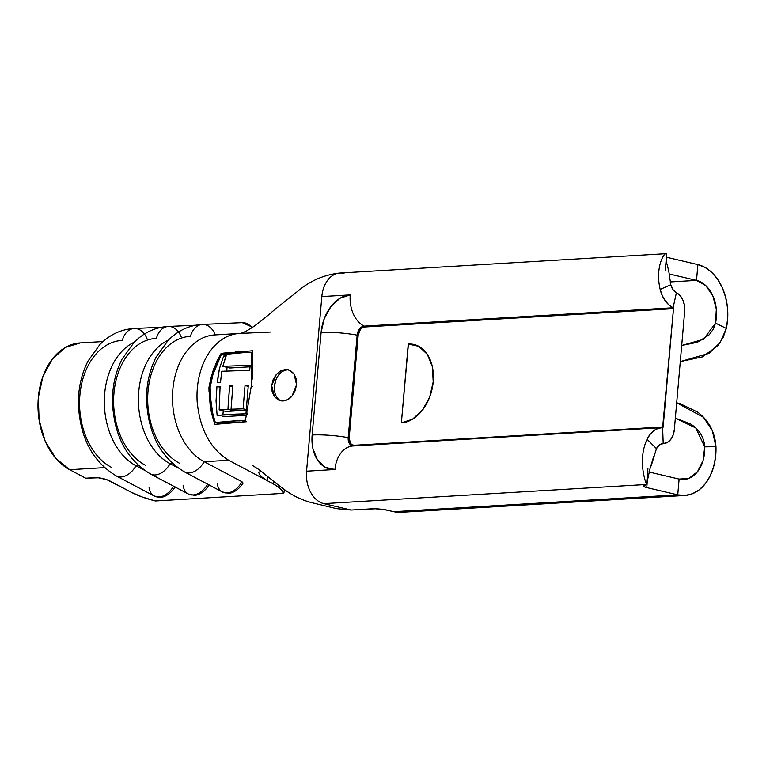 <?xml version="1.0" encoding="UTF-8"?>
<svg xmlns="http://www.w3.org/2000/svg" width="766" height="766" viewBox="0 0 766 766"><rect width="100%" height="100%" fill="white"/><g stroke="black" fill="none" stroke-linecap="round" stroke-linejoin="round"><path stroke-width="1.15" d="M278.23 399.938L274.448 396.664L272.131 391.627L271.681 385.604L273.184 379.524L276.392 374.325L280.768 370.792L285.661 369.432L290.295 370.466L293.972 373.731L296.164 378.739L296.566 384.743L295.111 390.823L292.018 396.051L287.738 399.622L282.903 400.982L278.23 399.938L274.448 396.664L271.681 385.604L276.392 374.325L280.768 370.792L285.661 369.432L287.183 369.796A16 11.136 -76.8 0 0 274.755 384.015A16 11.136 -76.8 0 0 281.323 400.905M288.83 369.863A16 11.136 -76.8 0 0 287.183 369.796L285.661 369.432L288.16 369.681L293.972 373.731L296.566 384.743L292.018 396.051C289.749 398.942 286.704 400.58 282.903 400.982L280.615 400.781M150.912 474.183A19.207 12.553 -62.1 0 0 170.09 463.736L178.296 468.083L170.09 463.736A65.608 46.132 -93.4 0 1 138.407 401.011A65.608 46.132 -93.4 0 1 168.29 340.181A65.608 46.132 86.6 0 0 138.407 401.011A65.608 46.132 86.6 0 0 170.09 463.736A19.207 12.553 117.9 0 1 150.481 473.972L188.321 494.003L194.401 495.276A4.797 3.38 -93.4 0 1 193.051 494.97A19.207 12.553 117.9 0 1 188.264 493.974A19.207 12.553 117.9 0 1 183.141 485.242M270.455 332.051L239.787 333.44A65.608 46.132 86.6 0 0 199.62 374.584A65.608 46.132 -93.4 0 1 239.327 333.469L214.806 334.924A65.608 46.132 86.6 0 0 172.79 389.961A65.608 46.132 86.6 0 0 204.168 461.716A19.207 12.553 117.9 0 1 184.558 471.952L222.389 491.983L228.469 493.256A4.797 3.38 -93.4 0 1 227.129 492.95A19.207 12.553 117.9 0 1 222.341 491.954A19.207 12.553 117.9 0 1 217.218 483.222M116.834 476.203A19.207 12.553 -62.1 0 0 136.013 465.766L144.219 470.104L136.013 465.766A65.608 46.132 -93.4 0 1 104.329 403.031A65.608 46.132 -93.4 0 1 134.213 342.21A65.608 46.132 86.6 0 0 104.329 403.031A65.608 46.132 86.6 0 0 136.013 465.766A19.207 12.553 117.9 0 1 116.413 475.992L154.244 496.023L160.324 497.297A4.797 3.38 -93.4 0 1 158.974 496.99A19.207 12.553 117.9 0 1 154.186 495.995A19.207 12.553 117.9 0 1 149.064 487.262M179.388 463.191A65.608 46.132 -93.4 0 1 148.01 391.426A65.608 46.132 -93.4 0 1 190.025 336.389A65.608 46.132 -93.4 0 1 190.475 336.37A19.207 13.654 87.4 0 1 202.281 324.449M111.233 467.231A65.608 46.132 -93.4 0 1 79.865 395.476A65.608 46.132 -93.4 0 1 121.871 340.439A65.608 46.132 -93.4 0 1 122.33 340.41A19.207 13.654 87.4 0 1 134.136 328.49M145.31 465.211A65.608 46.132 -93.4 0 1 113.933 393.456A65.608 46.132 -93.4 0 1 155.948 338.419A65.608 46.132 -93.4 0 1 156.408 338.39A19.207 13.654 87.4 0 1 168.204 326.469M102.97 341.559L80.315 342.909A65.608 46.132 86.6 0 0 38.3 397.937A65.608 46.132 86.6 0 0 69.668 469.702L85.725 478.204L94.812 477.658A11.203 3.131 13.3 0 1 110.256 481.153L130.967 492.117A40.004 11.184 13.3 0 0 155.354 500.964L283.525 493.361L155.354 500.964L142.074 496.952L130.967 492.117L106.78 479.669L98.421 477.783L85.725 478.204L69.668 469.702L104.54 467.633L69.668 469.702L55.746 458.298L45.146 441.072L39.104 420.027L38.329 397.621L42.915 376.479L52.318 359.062L65.445 347.41L80.373 342.9M668.699 270.676L670.796 284.741L668.699 270.685L666.755 263.303L666.679 254.235C666.669 249.429 654.317 264.126 660.158 289.424L670.796 284.741A12.218 8.589 -93.4 0 0 676.397 292.689L672.96 289.625L670.796 284.741L660.158 289.424L662.207 295.446L665.156 300.693L668.852 304.878L673.103 307.769A0.804 0.565 -93.4 0 1 673.496 308.66L364.549 326.996A0.804 0.565 86.6 0 0 364.156 326.115L673.103 307.769L676.397 292.689A16.804 11.816 -93.4 0 1 684.689 311.283L674.339 429.563L684.689 311.283L684.469 305.452L682.87 299.994L680.064 295.561L676.397 292.689L673.103 307.769L673.496 308.66L364.549 326.996L362.328 327.724L360.336 329.543L358.182 335.221L349.21 437.731L350.388 443.208L352.082 444.807L354.198 445.276L663.145 426.94L673.496 308.66L662.619 427.61L663.193 443.591L667.205 442.528L670.652 439.569L673.132 435.069L674.339 429.563A16.804 11.816 -93.4 0 1 663.586 443.581A16.804 11.816 -93.4 0 1 663.193 443.591L662.628 443.629L663.193 443.591L662.619 427.61A0.804 0.565 -93.4 0 1 662.619 427.61L658.042 428.433L653.781 430.741L650.047 434.418L647.05 439.253C637.082 461.046 646.178 483.652 646.533 484.485A51.207 7.478 5 0 1 644.177 485.654A51.207 7.478 -175 0 0 646.533 484.485L323.855 503.645A28.227 19.849 -93.4 0 1 306.563 471.195L321.835 296.566A28.227 19.849 -93.4 0 1 339.692 273.041M414.741 344.69L408.259 344.011A40.004 27.835 103.2 0 1 413.966 344.489A40.004 27.835 103.2 0 1 432.704 385.796A40.004 27.835 103.2 0 1 401.365 422.87L408.259 344.011L418.868 346.366L427.332 354.371L432.369 366.799L433.202 381.755L429.726 396.97L422.449 410.126L412.491 419.222L401.365 422.87L408.422 344.011M228.469 493.256C230.26 493.505 237.211 492.002 243.119 483.107L241.999 481.747L204.168 461.716L228.689 460.261C210.43 448.981 199.926 429.496 197.168 401.805A65.608 46.132 -93.4 0 1 199.62 374.584A65.608 46.132 86.6 0 0 197.168 401.805C199.926 429.496 210.43 448.981 228.689 460.261L267.085 480.588L260.344 475.916L258.573 472.268L261.8 471.186M336.475 508.643L351.115 510.051L323.855 503.645L351.115 510.051L336.446 508.634L310.776 502.439C294.498 497.938 284.981 489.953 279.063 485.625L258.63 469.347L252.512 465.489M340.372 273.012A28.227 19.849 -93.4 0 1 344.001 273.385M246.48 421.731L214.94 424.354C212.441 417.03 210.861 410.959 210.219 406.143L208.946 387.567L209.855 382.952L213.427 369.451L221.154 353.385L252.713 350.771L252.56 378.978M247.964 412.817L247.667 414.53M170.09 463.736L172.695 463.583L170.09 463.736M136.013 465.766L138.617 465.613L136.013 465.766M184.989 472.162A19.207 12.553 -62.1 0 0 204.168 461.716L228.689 460.261L272.945 483.691L280.49 488.737L283.525 493.361L283.736 492.538M174.954 487.176L174.83 486.506M209.032 485.146L208.907 484.485M283.621 493.275L283.525 493.361A40.004 11.184 13.3 0 0 272.945 483.691L273.519 481.24L272.945 483.691L267.085 480.588L267.937 476.672L267.085 480.588L261.273 476.778M181.188 336.916A19.207 13.654 -92.6 0 0 168.329 326.46A19.207 13.654 87.4 0 1 178.516 331.994M150.481 473.972C126.601 459.648 113.914 435.528 112.439 401.614C112.363 386.102 115.561 371.96 122.024 359.168L134.127 342.297C144.037 332.454 155.441 327.178 168.348 326.46L195.684 325.224L168.482 326.46M188.321 494.003A19.207 12.553 -62.1 0 0 193.051 494.97A19.207 12.553 -62.1 0 0 207.682 484.189A19.207 12.553 117.9 0 1 193.051 494.97A4.797 3.38 86.6 0 0 194.449 495.276M134.404 328.48L161.607 327.245L134.27 328.49A19.207 13.654 87.4 0 1 144.439 334.024M147.11 338.936A19.207 13.654 -92.6 0 0 134.251 328.49M154.244 496.023A19.207 12.553 -62.1 0 0 158.974 496.99A19.207 12.553 -62.1 0 0 173.604 486.209A19.207 12.553 117.9 0 1 158.974 496.99A4.797 3.38 86.6 0 0 160.372 497.297M184.558 471.952C160.669 457.618 147.991 433.499 146.517 399.593C146.44 384.082 149.638 369.93 156.101 357.147L168.204 340.276C178.114 330.433 189.518 325.157 202.416 324.439A19.207 13.654 87.4 0 1 215.256 334.895A19.207 13.654 -92.6 0 0 202.406 324.439L242.161 322.639A19.207 13.654 87.4 0 1 251.966 327.695A19.207 13.654 -92.6 0 0 242.161 322.639A19.207 13.654 -92.6 0 0 242.027 322.649L202.559 324.43M222.389 491.983A19.207 12.553 -62.1 0 0 227.129 492.95A19.207 12.553 -62.1 0 0 241.999 481.747L204.168 461.716A65.608 46.132 -93.4 0 1 172.819 389.635A65.608 46.132 -93.4 0 1 215.256 334.895M160.324 497.297C162.114 497.546 169.056 496.052 174.964 487.157L175.031 486.965M243.119 483.107L241.999 481.747A19.207 12.553 117.9 0 1 227.129 492.95A4.797 3.38 86.6 0 0 228.527 493.256M194.401 495.276C196.192 495.525 203.134 494.032 209.041 485.127L209.099 484.945M647.912 468.715L646.533 484.485C646.178 483.652 637.082 461.046 647.05 439.253L656.452 448.637L647.05 439.253A28.227 19.849 -93.4 0 1 661.958 427.629L353.011 445.965A28.227 19.849 86.6 0 0 334.953 469.51L306.563 471.195L321.835 296.566L350.234 294.881L340.056 298.213L330.95 306.534L324.296 318.56L321.107 332.482L312.145 434.992L312.911 448.675L317.517 460.031L325.253 467.356L334.953 469.51L306.563 471.195A28.227 19.849 86.6 0 0 323.855 503.645L646.533 484.485L650.114 468.237L653.791 456.124M401.461 512.291L393.781 511.717L387.347 510.204A11.203 1.637 5 0 0 371.558 508.835L351.115 510.051L375.196 508.796L383.737 509.534L393.781 511.717L677.738 494.865L646.743 487.578L647.806 475.456L646.743 487.578A11.203 1.637 5 0 1 643.536 486.132A11.203 1.637 5 0 1 644.177 485.654L643.804 486.525L646.743 487.578L677.738 494.865L685.158 495.449L692.435 493.754L699.205 489.838L705.151 483.911L710.005 476.232L713.519 467.174L715.54 457.168L715.961 446.693L712.294 430.607L703.475 417.298L676.684 402.792M666.889 257.319L666.535 261.417L666.889 257.319L697.883 264.605L696.505 280.375L669.206 273.96L696.505 280.375L705.812 285.622L712.859 295.868L716.315 309.196L715.53 323.108L726.312 328.442L727.7 318.187L727.48 307.654L725.651 297.342L722.319 287.748L717.627 279.312L711.796 272.437L705.103 267.458L697.883 264.605L696.505 280.375A32.402 22.789 -93.4 0 1 715.53 323.108L703.523 339.328L681.692 345.476L697.386 342.297L709.23 334.761L713.213 329.342L715.53 323.108L726.312 328.442L723.056 337.739L717.713 345.801L702.384 356.908L680.285 361.6L709.067 353.346L720.164 342.555L726.312 328.442A48.411 34.039 -93.4 0 0 697.883 264.605L666.889 257.319A11.203 1.637 -175 0 1 666.439 257.213M665.846 253.728L666.679 254.235L665.3 270.005M670.135 281.936L696.505 280.375L670.135 281.936M648.754 471.952L679.116 479.085L677.738 494.865L393.781 511.717A48.411 34.039 86.6 0 0 400.819 512.33L684.775 495.478A48.411 34.039 -93.4 0 1 677.738 494.865L679.116 479.085L648.754 471.952M353.011 445.965L353.461 445.956A8.79 6.118 103.2 0 1 348.195 437.654L357.157 335.144A28.227 4.127 -175 0 0 321.107 332.482L312.145 434.992A28.227 4.127 5 0 1 348.195 437.654L349.21 437.731A8.005 5.563 -76.8 0 0 354.198 445.276A0.804 0.565 -93.4 0 1 353.71 445.946A0.804 0.565 86.6 0 0 354.198 445.276L663.145 426.94A0.804 0.565 -93.4 0 1 662.638 427.6A28.227 19.849 -93.4 0 0 661.958 427.629M656.452 448.637L659.363 444.95L663.193 443.591A12.218 8.589 -93.4 0 0 662.906 443.6A12.218 8.589 -93.4 0 0 656.452 448.637L651.167 465.948M683.827 479.506A32.402 22.789 -93.4 0 0 704.71 446.846C703.992 436.946 699.176 429.266 690.252 423.79L675.334 418.188L695.796 427.974L704.71 446.846L715.961 446.693L704.71 446.846L703.073 460.558L697.472 471.76L688.95 478.348L679.116 479.085A32.402 22.789 -93.4 0 0 683.827 479.506L683.301 479.535M676.675 402.811L680.246 403.73L697.558 412.07C708.78 420.362 714.917 431.9 715.961 446.693A48.411 34.039 -93.4 0 1 684.775 495.478M666.056 253.67L339.893 273.031A28.227 19.849 86.6 0 0 321.835 296.566L350.234 294.881A28.227 19.849 86.6 0 0 364.156 326.115L673.103 307.769A28.227 19.849 -93.4 0 1 660.158 289.424M353.356 445.956A8.79 6.118 103.2 0 1 348.195 437.654A28.227 4.127 -175 0 0 312.145 434.992A36.586 25.46 -76.8 0 0 334.953 469.51A28.227 19.849 -93.4 0 1 352.963 445.975M364.156 326.115A28.227 19.849 -93.4 0 1 350.234 294.881A36.586 25.46 -76.8 0 0 321.107 332.482A28.227 4.127 5 0 1 357.157 335.144A8.79 6.118 103.2 0 1 364.156 326.115A0.804 0.565 -93.4 0 1 364.549 326.996A8.005 5.563 -76.8 0 0 358.182 335.221L349.21 437.731L348.195 437.654L357.157 335.144L358.182 335.221L357.157 335.144A8.79 6.118 103.2 0 1 364.156 326.115M252.684 352.226L248.902 352.456L252.684 352.226M234.923 353.289L223.595 353.959L223.509 354.486L223.595 353.959L234.923 353.289M217.4 423.024L217.391 424.086L217.4 423.024M246.499 421.626L242.343 421.875L246.499 421.626M232.002 422.487L218.54 423.292L215.342 422.535L218.54 423.292L232.002 422.487M252.598 368.427L252.636 359.599M252.713 350.79L251.468 350.809M228.383 352.58L221.154 353.385L223.595 353.959L221.154 353.385L216.912 361.083L211.617 375.216L208.946 387.567L210.143 387.845L208.946 387.567L209.041 392.182M243.588 351.134L235.622 351.776M209.195 396.817L209.587 401.48M210.219 406.143L214.94 424.354L234.971 422.248M237.144 422.104L240.036 421.97M210.382 397.056L212.881 413.946L215.342 422.535L245.465 420.18L251.277 386.141L252.502 386.437L251.277 386.141L251.344 362.5L251.42 352.37L252.675 352.666L242.774 352.714M242.994 352.695L221.269 354.725L217.41 362.194L213.092 374M240.696 352.82L221.269 354.725L212.958 374.459L210.143 387.51L210.324 395.045M211.033 382.943L210.143 387.51L211.196 405.157C211.742 409.753 213.13 415.555 215.342 422.535L239.882 420.381M251.267 380.578L251.42 352.37M246.384 414.569L251.277 386.141M219.765 390.478L219.191 409.867L226.104 411.486L234.836 410.969L226.104 411.486L219.191 409.867L227.962 409.35L234.836 410.969L234.913 410.126L234.836 410.969L227.962 409.35L229.628 386.016L232.845 385.911L231.054 409.216L243.109 408.843L245.024 385.557L248.289 385.47L245.953 413.812L217.113 415.392L216.05 400.934L216.96 386.466L220.101 386.342L219.191 409.867L227.962 409.35L228.278 403.404M216.433 393.944L216.96 386.466L220.101 386.342M221.125 376.786L220.512 382.311L217.391 382.435L218.195 375.484L219.43 368.666L223.662 356.056L226.209 355.797L222.782 366.34L250.176 365.277L249.697 370.323L221.814 371.271L221.345 374.756M287.183 369.796L282.731 371.251M275.837 380.156L274.448 386.236L274.783 392.221M224.419 371.146L221.786 371.453M221.384 374.411L220.512 382.311L217.391 382.435L219.43 368.666L223.662 356.056L226.209 355.797L224.294 360.93M222.81 366.225L229.905 368.015L250.032 366.818L229.905 368.015L222.782 366.34L250.176 365.277L249.697 370.323L229.972 370.935M225.884 356.583L223.662 356.056L225.884 356.583M227.062 367.345L226.736 371.05L227.062 367.345M222.743 416.714L246.259 415.316L222.743 416.714M231.926 397.353L231.054 409.216L237.747 410.796L246.24 410.289L237.747 410.796L231.054 409.216L243.109 408.843L246.298 409.59L243.109 408.843L244.048 397.19L245.024 385.557L248.222 386.313L245.024 385.557L248.289 385.47L245.953 413.812L234.789 414.167M230.528 414.368L217.113 415.392L216.05 400.896M228.718 397.669L229.628 386.016L232.778 386.753L229.628 386.016L232.835 386.016M220.024 387.184L216.96 386.466L220.024 387.184M223.26 410.815L222.906 414.885L223.26 410.815M413.966 344.489L414.483 344.614M239.318 333.469C240.352 333.66 242.86 332.77 246.844 330.797L252.512 327.331C258.755 322.965 265.936 317.229 274.036 310.134L302.283 287.643C313.572 279.331 326.134 274.467 339.951 273.031M116.413 475.992C92.523 461.668 79.846 437.549 78.371 403.634C78.295 388.132 81.483 373.98 87.956 361.188L100.049 344.317C109.969 334.483 121.373 329.198 134.27 328.49M242.228 322.639L252.636 327.245M283.88 492.902L284.626 489.723M681.185 361.552L680.285 361.6"/></g></svg>
